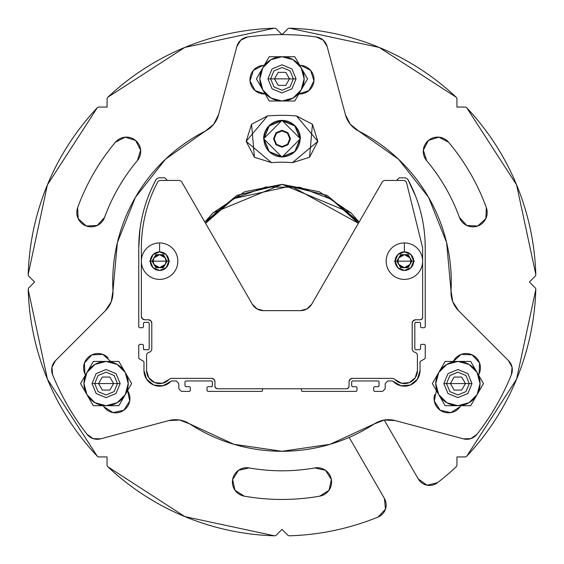 <?xml version="1.0" encoding="UTF-8"?>
<svg xmlns="http://www.w3.org/2000/svg" width="564" height="564" viewBox="0 0 564 564"><rect width="100%" height="100%" fill="white"/><g stroke="black" fill="none" stroke-linecap="round" stroke-linejoin="round"><path stroke-width="0.85" d="M445.243 383.562L470.587 383.562L445.243 383.562M461.676 390.076L465.434 383.562L461.676 390.076L454.154 390.076L461.676 390.076L465.434 383.562L461.676 377.055L454.154 377.055L450.396 383.562L454.154 390.076M449.875 391.606L446.547 383.562L449.875 375.525L457.919 372.198L465.956 375.525L469.283 383.562L465.956 391.606L457.919 394.934L449.875 391.606M454.154 377.055L461.676 377.055L454.154 377.055L450.396 383.562L454.154 377.055M465.434 383.562L461.676 377.055L465.434 383.562M394.292 261.167L414.505 261.167L394.292 261.167M93.412 383.562L118.757 383.562L93.412 383.562M98.044 391.606L94.717 383.562L98.044 375.525L106.081 372.198L114.125 375.525L117.453 383.562L114.125 391.606L106.081 394.934L98.044 391.606M109.846 377.055L102.324 377.055L98.566 383.562L102.324 390.076L109.846 390.076L113.604 383.562L109.846 377.055L102.324 377.055L109.846 377.055L113.604 383.562L109.846 377.055M102.324 377.055L98.566 383.562L102.324 390.076L109.846 390.076L113.604 383.562L109.846 390.076L102.324 390.076L98.566 383.562L102.324 377.055M93.307 405.699L106.081 405.699A22.137 22.137 0 0 1 86.912 394.631L93.307 405.699L118.863 405.699L131.645 383.562L118.863 405.699L93.307 405.699L86.912 394.631L93.307 405.699M80.525 383.562L86.912 372.494L80.525 383.562L86.912 394.631A22.137 22.137 0 0 1 86.912 372.494L93.307 361.432L86.912 372.494A22.137 22.137 0 0 1 106.081 361.432L118.863 361.432L106.081 361.432A22.137 22.137 0 0 1 125.257 372.494L131.645 383.562L125.257 372.494A22.137 22.137 0 0 1 125.257 394.631L131.645 383.562L118.863 361.432L93.307 361.432L80.525 383.562M118.863 405.699L125.257 394.631A22.137 22.137 0 0 1 106.081 405.699L118.863 405.699M106.081 361.432L95.013 364.393L86.912 372.494L83.951 383.562L86.912 394.631L95.013 402.738L106.081 405.699L117.15 402.738L125.257 394.631L128.218 383.562L125.257 372.494L117.15 364.393L106.081 361.432M120.146 383.562L116.029 393.51L106.081 397.627L96.141 393.51L92.024 383.562L96.141 373.622L106.081 369.505L116.029 373.622L120.146 383.562L92.024 383.562L120.146 383.562M395.124 261.167L397.839 267.724L404.402 270.445L410.959 267.724L413.68 261.167L410.959 254.604L404.402 251.889L397.839 254.604L395.124 261.167A9.278 9.278 0 0 1 404.402 251.889A9.278 9.278 0 0 1 413.68 261.167A9.278 9.278 0 0 1 404.402 270.445A9.278 9.278 0 0 1 395.124 261.167M411.917 261.167L408.16 267.674L400.637 267.674L396.88 261.167L400.637 254.653L408.16 254.653L411.917 261.167L408.16 267.674L400.637 267.674L396.88 261.167L400.637 254.653L408.16 254.653L411.917 261.167L408.16 267.674L400.637 267.674L396.88 261.167L400.637 254.653L408.16 254.653L411.917 261.167M386.171 261.167A18.231 18.231 0 0 0 404.402 279.399A18.231 18.231 0 0 0 422.626 261.167A18.231 18.231 0 0 0 404.402 242.936L404.402 251.889L404.402 242.936A18.231 18.231 0 0 0 386.171 261.167M398.762 257.91L404.402 254.653L410.035 257.91L410.909 261.167L410.035 264.424L404.402 267.674L398.762 264.424L397.888 261.167L398.762 257.91A6.507 6.507 0 0 1 410.035 257.91M404.402 261.167L410.909 261.167L404.402 261.167M410.035 264.424A6.507 6.507 0 0 1 398.79 264.474M150.32 261.167L153.041 267.724L159.598 270.445L166.161 267.724L168.876 261.167L166.161 254.604L159.598 251.889L153.041 254.604L150.32 261.167A9.278 9.278 0 0 1 159.598 251.889A9.278 9.278 0 0 1 168.876 261.167A9.278 9.278 0 0 1 159.598 270.445A9.278 9.278 0 0 1 150.32 261.167M167.12 261.167L163.363 267.674L155.84 267.674L152.083 261.167L155.84 254.653L163.363 254.653L167.12 261.167L163.363 267.674L155.84 267.674L152.083 261.167L155.84 254.653L163.363 254.653L167.12 261.167L163.363 267.674L155.84 267.674L152.083 261.167L155.84 254.653L163.363 254.653L167.12 261.167M141.374 261.167A18.231 18.231 0 0 0 159.598 279.399A18.231 18.231 0 0 0 177.829 261.167A18.231 18.231 0 0 0 159.598 242.936L159.598 251.889L159.598 242.936A18.231 18.231 0 0 0 141.374 261.167M153.965 257.91L159.598 254.653L165.238 257.91L166.112 261.167L165.238 264.424L159.598 267.674L153.965 264.424L153.091 261.167L153.965 257.91A6.507 6.507 0 0 1 165.21 257.861M159.598 261.167L166.112 261.167L159.598 261.167M165.238 264.424A6.507 6.507 0 0 1 153.993 264.474M269.331 78.868L294.669 78.868L269.331 78.868M278.242 72.361L274.485 78.868L278.242 72.361L285.758 72.361L289.515 78.868L285.758 72.361L278.242 72.361L274.485 78.868L278.242 85.383L285.758 85.383L289.515 78.868M273.963 86.912L270.628 78.868L273.963 70.831L282 67.497L290.037 70.831L293.372 78.868L290.037 86.912L282 90.24L273.963 86.912M274.485 78.868L278.242 85.383L285.758 85.383L278.242 85.383L274.485 78.868M349.158 437.389L384.422 498.47L349.158 437.389L384.422 498.47L385.473 509.193L378.077 517.033A253.913 253.913 0 0 1 289.558 535.8A2.601 2.601 0 0 1 287.64 535.039L282 529.399L276.36 535.039A2.601 2.601 0 0 1 274.442 535.8A253.913 253.913 0 0 1 107.879 466.809A2.601 2.601 0 0 1 107.061 464.912L107.061 456.939L99.088 456.939A2.601 2.601 0 0 1 97.191 456.121A253.913 253.913 0 0 1 28.2 289.558A2.601 2.601 0 0 1 28.961 287.64L34.601 282L28.961 276.36A2.601 2.601 0 0 1 28.2 274.442A253.913 253.913 0 0 1 97.191 107.879A2.601 2.601 0 0 1 99.088 107.061L107.061 107.061L107.061 99.088A2.601 2.601 0 0 1 107.879 97.191A253.913 253.913 0 0 1 274.442 28.2A2.601 2.601 0 0 1 276.36 28.961L282 34.601L287.64 28.961A2.601 2.601 0 0 1 289.558 28.2A253.913 253.913 0 0 1 456.121 97.191A2.601 2.601 0 0 1 456.939 99.088L456.939 107.061L464.912 107.061A2.601 2.601 0 0 1 466.809 107.879A253.913 253.913 0 0 1 535.8 274.442A2.601 2.601 0 0 1 535.039 276.36L529.399 282L535.039 287.64A2.601 2.601 0 0 1 535.8 289.558A253.913 253.913 0 0 1 466.809 456.121A2.601 2.601 0 0 1 464.912 456.939L456.939 456.939L456.939 464.912A2.601 2.601 0 0 1 456.121 466.809A253.913 253.913 0 0 1 437.509 482.721L427.019 485.202L418.255 478.942L384.253 420.039M115.423 142.227A217.45 217.45 0 0 0 77.663 207.63A14.326 14.326 0 0 0 97.17 225.508L104.58 217.422A14.326 14.326 0 0 1 86.221 225.988A14.326 14.326 0 0 1 77.663 207.63A217.45 217.45 0 0 1 115.423 142.227A14.326 14.326 0 0 1 135.6 140.457A14.326 14.326 0 0 1 137.362 160.634L140.662 150.179L135.6 140.457L125.145 137.165L115.423 142.227A217.45 217.45 0 0 0 77.663 207.63L78.142 218.578L86.221 225.988L97.17 225.508L104.58 217.422A188.806 188.806 0 0 1 137.362 160.634L140.662 150.179M426.638 160.634A14.326 14.326 0 0 1 428.4 140.457A14.326 14.326 0 0 1 448.577 142.227A14.326 14.326 0 0 0 423.338 150.179L426.638 160.634A188.806 188.806 0 0 1 459.42 217.422L466.83 225.508L477.779 225.988L485.858 218.578L486.337 207.63A217.45 217.45 0 0 0 448.577 142.227L438.855 137.165L428.4 140.457L423.338 150.179L426.617 160.62A188.806 188.806 0 0 1 459.42 217.422L466.83 225.508M385.473 509.193L378.077 517.033A253.913 253.913 0 0 1 289.558 535.8A2.601 2.601 0 0 1 287.64 535.039L282 529.399L276.36 535.039A2.601 2.601 0 0 1 274.442 535.8L184.83 516.582L107.879 466.809A2.601 2.601 0 0 1 107.061 464.912L107.061 456.939L99.088 456.939A2.601 2.601 0 0 1 97.191 456.121L47.418 379.17L28.2 289.558A2.601 2.601 0 0 1 28.961 287.64L34.601 282L28.961 276.36A2.601 2.601 0 0 1 28.2 274.442L47.418 184.83L97.191 107.879A2.601 2.601 0 0 1 99.088 107.061L107.061 107.061L107.061 99.088A2.601 2.601 0 0 1 107.879 97.191L184.83 47.418L274.442 28.2A2.601 2.601 0 0 1 276.36 28.961L282 34.601L287.64 28.961A2.601 2.601 0 0 1 289.558 28.2L379.17 47.418L456.121 97.191A2.601 2.601 0 0 1 456.939 99.088L456.939 107.061L464.912 107.061A2.601 2.601 0 0 1 466.809 107.879L516.582 184.83L535.8 274.442A2.601 2.601 0 0 1 535.039 276.36L529.399 282L535.039 287.64A2.601 2.601 0 0 1 535.8 289.558L516.582 379.17L466.809 456.121A2.601 2.601 0 0 1 464.912 456.939L456.939 456.939L456.939 464.912A2.601 2.601 0 0 1 456.121 466.809A253.913 253.913 0 0 1 437.509 482.721L427.019 485.202M358.415 223.302L331.639 199.409L299.844 187.311L265.827 187.008L233.82 198.556L207.827 220.496L205.585 223.295L233.82 198.556L290.932 186.057L358.415 223.302L357.245 221.807L358.415 223.302M325.491 470.313L314.782 467.937A188.806 188.806 0 0 1 249.217 467.937L238.509 470.313L232.622 479.555L234.991 490.257L244.24 496.151A217.45 217.45 0 0 0 319.76 496.151L329.009 490.257L331.378 479.555L325.491 470.313L314.782 467.937A188.806 188.806 0 0 1 249.217 467.937L238.509 470.313M300.358 138.765L282 157.13L263.642 138.765L282 120.407L300.358 138.765L294.979 125.786L282 120.407L269.021 125.786L263.642 138.765L269.021 151.751L282 157.13L294.979 151.751L300.358 138.765A18.358 18.358 0 0 0 282 120.407A18.358 18.358 0 0 0 263.642 138.765L269.021 151.751M28.961 287.64L34.601 282L28.961 276.36M107.061 464.912L107.061 456.939L99.088 456.939M287.64 535.039L282 529.399L276.36 535.039M265.827 187.008L233.82 198.556L265.827 187.008M464.912 456.939L456.939 456.939L456.939 464.912A2.601 2.601 0 0 1 456.121 466.809M535.039 276.36L529.399 282L535.039 287.64A2.601 2.601 0 0 1 535.8 289.558M456.939 99.088L456.939 107.061L464.912 107.061M379.17 47.418L456.121 97.191M276.36 28.961L282 34.601L287.64 28.961A2.601 2.601 0 0 1 289.558 28.2M269.021 125.786L263.642 138.765M104.58 217.422A188.806 188.806 0 0 1 137.362 160.634M97.17 225.508A14.326 14.326 0 0 0 104.396 217.894M357.209 221.765L331.688 199.444M331.59 199.381L299.9 187.318M299.787 187.297L265.884 187.001M233.771 198.584L207.862 220.453M207.82 220.51L205.585 223.302M314.782 467.937A14.326 14.326 0 0 1 331.378 479.555A14.326 14.326 0 0 1 319.76 496.151A217.45 217.45 0 0 1 244.24 496.151A14.326 14.326 0 0 1 232.622 479.555A14.326 14.326 0 0 1 249.217 467.937M244.24 496.151A217.45 217.45 0 0 0 319.76 496.151A14.326 14.326 0 0 0 331.421 479.809A14.326 14.326 0 0 0 315.283 467.859M423.338 150.179A14.326 14.326 0 0 0 426.314 160.246M448.577 142.227A217.45 217.45 0 0 1 486.337 207.63A217.45 217.45 0 0 0 448.577 142.227M486.337 207.63A14.326 14.326 0 0 1 477.779 225.988A14.326 14.326 0 0 1 459.42 217.422M99.088 107.061L107.061 107.061L107.061 99.088M437.509 482.721A13.021 13.021 0 0 1 418.255 478.942M384.422 498.47A13.021 13.021 0 0 1 378.077 517.033M269.218 101.005L282 101.005A22.137 22.137 0 0 1 262.831 89.937L269.218 101.005M256.437 78.868L262.831 67.8L256.437 78.868L262.831 89.937A22.137 22.137 0 0 1 262.831 67.8L269.218 56.731L262.831 67.8A22.137 22.137 0 0 1 282 56.731L269.218 56.731L282 56.731A22.137 22.137 0 0 1 301.169 67.8L307.563 78.868L301.169 89.937L307.563 78.868L301.169 67.8A22.137 22.137 0 0 1 301.169 89.937L307.563 78.868L294.782 56.731L269.218 56.731L256.437 78.868M294.782 101.005L301.169 89.937A22.137 22.137 0 0 1 282 101.005L294.782 101.005M282 56.731L270.931 59.699L262.831 67.8L259.863 78.868L262.831 89.937L270.931 98.037L282 101.005L293.068 98.037L301.169 89.937L304.137 78.868L301.169 67.8L293.068 59.699L282 56.731M296.065 78.868L291.94 88.816L282 92.933L272.059 88.816L267.935 78.868L272.059 68.928L282 64.811L291.94 68.928L296.065 78.868L267.935 78.868L296.065 78.868M149.495 261.167L169.708 261.167L149.495 261.167M287.985 132.78L290.467 138.765L287.985 144.751L282 147.232L276.015 144.751L273.533 138.765L276.015 132.78L282 130.305L287.985 132.78L282 130.305L276.015 132.78L273.533 138.765L276.015 144.751L282 147.232L287.985 144.751L290.467 138.765L287.985 132.78M287.527 144.292L289.811 138.765L287.527 133.245L282 130.954L276.473 133.245L274.189 138.765L276.473 144.292L282 146.577L287.527 144.292L282 146.577L276.473 144.292L274.189 138.765L276.473 133.245L282 130.954L287.527 133.245L289.811 138.765L287.527 144.292M294.796 125.969L300.097 138.765L294.796 151.568L282 156.87L269.204 151.568L263.903 138.765L269.204 125.969L282 120.668L294.796 125.969M263.903 138.765A18.097 18.097 0 0 1 282 120.668A18.097 18.097 0 0 1 300.097 138.765A18.097 18.097 0 0 1 282 156.87A18.097 18.097 0 0 1 263.903 138.765A18.097 18.097 0 0 0 282 156.87A18.097 18.097 0 0 0 300.097 138.765M385.113 180.438L403.436 180.438L385.113 180.438A3.384 3.384 0 0 0 382.18 182.13L311.744 304.137L382.18 182.13A3.384 3.384 0 0 1 385.113 180.438L403.436 180.438A3.384 3.384 0 0 1 406.433 182.242L422.626 247.758L422.626 317.37L421.928 319.062L420.236 319.76L415.597 319.76L413.2 320.754L412.214 323.144L412.214 348.926A3.384 3.384 0 0 0 414.815 352.225A3.384 3.384 0 0 1 417.423 355.517L417.423 370.541L415.189 377.831L409.26 382.625L401.66 383.273L395.004 379.558A3.906 3.906 0 0 0 392.184 378.359L352.444 378.359L350.054 379.346L349.06 381.743L349.06 386.171A2.601 2.601 0 0 1 346.458 388.772L217.542 388.772A2.601 2.601 0 0 1 214.94 386.171L214.94 381.743L213.946 379.346L211.556 378.359A3.384 3.384 0 0 1 214.94 381.743L213.946 379.346L211.556 378.359L171.816 378.359L211.556 378.359M263.536 310.644L300.464 310.644L306.978 308.903L311.744 304.137A13.021 13.021 0 0 1 300.464 310.644L263.536 310.644L257.022 308.903L252.256 304.137L257.022 308.903L263.536 310.644A13.021 13.021 0 0 1 252.256 304.137L181.819 182.13A3.384 3.384 0 0 0 178.887 180.438L160.564 180.438A3.384 3.384 0 0 0 157.567 182.242A3.384 3.384 0 0 1 160.564 180.438M141.374 247.758A140.626 140.626 0 0 1 157.567 182.242A140.626 140.626 0 0 0 141.374 247.758L141.374 316.376L141.374 247.758M144.758 319.76A3.384 3.384 0 0 1 141.374 316.376L142.361 318.773L144.758 319.76L148.403 319.76A3.384 3.384 0 0 1 151.786 323.144L150.799 320.754L148.403 319.76L144.758 319.76M149.185 352.225A3.384 3.384 0 0 0 146.577 355.517L146.577 370.541A13.021 13.021 0 0 0 168.996 379.558A3.906 3.906 0 0 1 171.816 378.359A3.906 3.906 0 0 0 168.996 379.558A3.906 3.906 0 0 1 171.816 378.359A3.906 3.906 0 0 0 168.996 379.558L162.34 383.273L154.74 382.625L148.811 377.831L146.577 370.541L146.577 355.517A3.384 3.384 0 0 1 149.185 352.225A3.384 3.384 0 0 0 151.786 348.926A3.384 3.384 0 0 1 149.185 352.225A3.384 3.384 0 0 0 151.786 348.926L151.786 323.144L150.799 320.754L148.403 319.76M348.298 388.011A2.601 2.601 0 0 0 349.06 386.171L348.298 388.011L346.458 388.772L217.542 388.772L215.702 388.011L214.94 386.171L214.94 381.743M151.786 348.926L151.786 323.144M414.815 352.225A3.384 3.384 0 0 1 412.214 348.926A3.384 3.384 0 0 0 414.815 352.225A3.384 3.384 0 0 1 417.423 355.517L417.423 370.541L417.423 355.517M406.433 182.242A3.384 3.384 0 0 0 403.436 180.438A3.384 3.384 0 0 1 406.433 182.242L422.626 247.758L422.626 317.37A2.397 2.397 0 0 1 420.236 319.76M178.887 180.438A3.384 3.384 0 0 1 181.819 182.13M300.464 310.644L306.978 308.903L311.744 304.137M415.597 319.76L413.2 320.754L412.214 323.144A3.384 3.384 0 0 1 415.597 319.76A3.384 3.384 0 0 0 412.214 323.137L412.214 348.926M417.423 370.541A13.021 13.021 0 0 1 395.004 379.558A3.906 3.906 0 0 0 392.184 378.359A3.906 3.906 0 0 1 395.004 379.558A3.906 3.906 0 0 0 392.184 378.359L352.444 378.359L350.054 379.346L349.06 381.743A3.384 3.384 0 0 1 352.444 378.359A3.384 3.384 0 0 0 349.06 381.736M217.542 388.772L346.458 388.772M349.06 386.171L349.06 381.743M146.577 355.517L146.577 370.541M463.354 438.841L395.223 420.582L384.401 420.018L374.284 423.909L330.13 444.291L282 451.278L233.87 444.291L189.715 423.909L179.599 420.018L168.777 420.582L100.646 438.841L93.145 438.609L87.011 434.273A247.399 247.399 0 0 1 52.635 374.729L51.944 367.249L55.498 360.636L105.369 310.764L111.27 301.677L112.962 290.968L117.39 242.534L135.402 197.365L165.52 159.175L205.247 131.123L213.671 124.313L218.592 114.654L236.852 46.523L240.8 40.143L247.617 36.998A247.399 247.399 0 0 1 316.383 36.998L323.2 40.143L327.148 46.523L345.408 114.654L350.329 124.313L358.753 131.123L398.48 159.175L428.598 197.365L446.61 242.534L451.038 290.968L452.73 301.677L458.631 310.764L508.502 360.636L512.056 367.249L511.365 374.729A247.399 247.399 0 0 1 476.989 434.273L470.855 438.609L463.354 438.841L395.223 420.582L463.354 438.841A13.021 13.021 0 0 0 476.989 434.273L470.855 438.609M102.803 354.389L110.706 361.432L102.803 354.389L91.847 354.862L84.445 362.948L84.917 373.897A217.45 217.45 0 0 0 85.453 375.032A217.45 217.45 0 0 1 84.917 373.897A14.326 14.326 0 0 1 108.189 357.879M129.713 400.997L127.57 390.626A14.326 14.326 0 0 1 123.657 410.359A14.326 14.326 0 0 1 103.875 406.729L113.117 412.615L123.819 410.247L129.713 400.997L127.57 390.626M103.163 405.699A217.45 217.45 0 0 0 103.875 406.729A217.45 217.45 0 0 1 103.163 405.699M251.551 124.256L254.442 157.257L271.559 162.665A119.794 119.794 0 0 1 292.441 162.665L309.551 157.264L317.835 141.352L312.435 124.249L296.523 115.965A166.669 166.669 0 0 0 267.477 115.965L251.565 124.249L246.165 141.352L254.449 157.264L271.559 162.665A119.794 119.794 0 0 1 292.441 162.665L309.551 157.264L312.449 124.256M212.945 212.945L204.873 222.068L236.908 195.377L282 184.343L327.092 195.377L359.113 222.082L351.055 212.945L319.372 191.774L282 184.343L244.628 191.774L212.945 212.945L204.873 222.068L212.91 212.981M434.287 400.997L436.43 390.626L434.287 400.997L440.181 410.247L450.883 412.615L460.125 406.729A217.45 217.45 0 0 0 460.837 405.699A217.45 217.45 0 0 1 460.125 406.729A14.326 14.326 0 0 1 434.618 394.581M461.197 354.389L453.294 361.432A14.326 14.326 0 0 1 472.336 354.953A14.326 14.326 0 0 1 479.083 373.897L479.555 362.948L472.153 354.862L461.197 354.389L453.294 361.432M479.083 373.897A217.45 217.45 0 0 1 478.547 375.032A217.45 217.45 0 0 0 479.083 373.897A14.326 14.326 0 0 0 472.153 354.862M300.95 65.375A14.326 14.326 0 0 1 313.986 80.687A14.326 14.326 0 0 1 298.857 93.941L308.91 90.614L313.972 80.892L310.679 70.437L300.95 65.375A217.45 217.45 0 0 0 299.71 65.269A217.45 217.45 0 0 1 300.95 65.375A14.326 14.326 0 0 1 303.192 93.539M263.05 65.375A217.45 217.45 0 0 1 264.29 65.269A217.45 217.45 0 0 0 263.05 65.375L253.321 70.437L250.028 80.892L255.09 90.614L265.143 93.941A14.326 14.326 0 0 1 250.014 80.687A14.326 14.326 0 0 1 263.05 65.375A14.326 14.326 0 0 0 250.014 80.744M254.449 157.264L271.559 162.665L246.165 141.352L267.477 115.965A166.669 166.669 0 0 1 296.523 115.965L312.435 124.249L296.523 115.965L317.835 141.352L292.441 162.665L309.551 157.264M267.477 115.965L251.565 124.249L267.47 115.965M512.056 367.249L511.365 374.729A13.021 13.021 0 0 0 508.502 360.636L458.631 310.764A26.043 26.043 0 0 1 451.038 290.968L452.73 301.677L458.631 310.764A26.043 26.043 0 0 1 451.038 290.968A169.278 169.278 0 0 0 358.753 131.123A26.043 26.043 0 0 1 345.408 114.654L350.329 124.313L358.753 131.123A26.043 26.043 0 0 1 345.408 114.654L327.148 46.523A13.021 13.021 0 0 0 316.383 36.998L323.2 40.143M508.502 360.636A13.021 13.021 0 0 1 511.365 374.729A247.399 247.399 0 0 1 476.989 434.273M395.223 420.582A26.043 26.043 0 0 0 374.284 423.909A26.043 26.043 0 0 1 395.223 420.582L384.401 420.018L374.284 423.909A169.278 169.278 0 0 1 189.715 423.909L179.599 420.018L168.777 420.582L100.646 438.841A13.021 13.021 0 0 1 87.011 434.273A247.399 247.399 0 0 1 52.635 374.729L51.944 367.249M168.777 420.582A26.043 26.043 0 0 1 189.715 423.909A26.043 26.043 0 0 0 168.777 420.582L100.646 438.841A13.021 13.021 0 0 1 87.011 434.273L93.145 438.609M52.635 374.729A13.021 13.021 0 0 1 55.498 360.636L105.369 310.764L111.27 301.677L112.962 290.968A26.043 26.043 0 0 1 105.369 310.764A26.043 26.043 0 0 0 112.962 290.968A169.278 169.278 0 0 1 205.247 131.123L213.671 124.313L218.592 114.654L236.852 46.523A13.021 13.021 0 0 1 247.617 36.998A247.399 247.399 0 0 1 316.383 36.998M218.592 114.654A26.043 26.043 0 0 1 205.247 131.123A26.043 26.043 0 0 0 218.592 114.654L236.852 46.523M359.113 222.082L351.055 212.945L359.127 222.068M351.019 212.903L282 184.343L212.981 212.903M240.8 40.143L247.617 36.998M319.372 191.774L282 184.343M428.598 197.365A169.278 169.278 0 0 0 358.753 131.123M445.137 405.699L457.919 405.699A22.137 22.137 0 0 1 438.743 394.631L445.137 405.699L470.693 405.699L483.475 383.562L470.693 405.699L445.137 405.699L438.743 394.631L445.137 405.699M432.355 383.562L438.743 372.494L432.355 383.562L438.743 394.631A22.137 22.137 0 0 1 438.743 372.494L445.137 361.432L438.743 372.494A22.137 22.137 0 0 1 457.919 361.432L445.137 361.432L457.919 361.432A22.137 22.137 0 0 1 477.088 372.494L483.475 383.562L477.088 372.494A22.137 22.137 0 0 1 477.088 394.631L483.475 383.562L470.693 361.432L445.137 361.432L432.355 383.562M470.693 405.699L477.088 394.631A22.137 22.137 0 0 1 457.919 405.699L470.693 405.699M457.919 361.432L446.85 364.393L438.743 372.494L435.782 383.562L438.743 394.631L446.85 402.738L457.919 405.699L468.987 402.738L477.088 394.631L480.049 383.562L477.088 372.494L468.987 364.393L457.919 361.432M471.976 383.562L467.859 393.51L457.919 397.627L447.971 393.51L443.854 383.562L447.971 373.622L457.919 369.505L467.859 373.622L471.976 383.562L443.854 383.562L471.976 383.562M143.453 323.094A0.783 0.783 0 0 0 143.453 323.144L143.453 326.923L142.671 327.705L139.548 327.705L138.765 326.923L138.765 247.758C138.864 223.443 144.687 200.587 156.249 179.19A143.235 143.235 0 0 0 153.055 185.401L156.249 179.19C144.687 200.587 138.864 223.443 138.765 247.758A143.235 143.235 0 0 1 140.02 228.836A143.235 143.235 0 0 0 138.765 247.758L140.02 228.836M385.191 388.236A1.304 1.304 0 0 1 384.81 389.153L382.97 390.993L384.81 389.153A1.304 1.304 0 0 0 385.191 388.236L385.191 384.105A1.304 1.304 0 0 1 385.572 383.182L387.419 381.342A1.304 1.304 0 0 1 388.335 380.961L392.184 380.961A1.304 1.304 0 0 1 393.122 381.363A1.304 1.304 0 0 0 392.184 380.961L388.335 380.961A1.304 1.304 0 0 0 387.419 381.342L385.572 383.182A1.304 1.304 0 0 0 385.191 384.105L385.191 388.236A1.304 1.304 0 0 1 384.81 389.153M262.986 388.772L262.471 389.294L262.986 388.772A0.522 0.522 0 0 0 262.471 389.294L262.471 390.859L261.95 391.381L207.778 391.381L206.995 390.598L206.995 387.468L207.778 386.692L211.556 386.692A0.783 0.783 0 0 0 212.339 385.91L212.339 381.743A0.783 0.783 0 0 0 212.332 381.687M149.185 348.982A0.783 0.783 0 0 0 149.185 348.926L148.403 349.708L144.236 349.708L143.453 348.926L143.453 345.154L142.671 344.371L139.548 344.371L138.765 345.154L138.765 357.766A1.304 1.304 0 0 0 139.421 358.894L143.327 361.143A1.304 1.304 0 0 1 143.975 362.271L143.975 370.541L146.654 379.29L153.775 385.043L162.89 385.818L170.878 381.363A1.304 1.304 0 0 1 171.816 380.961L175.665 380.961A1.304 1.304 0 0 1 176.581 381.342A1.304 1.304 0 0 0 175.665 380.961L171.816 380.961A1.304 1.304 0 0 0 170.878 381.363A15.623 15.623 0 0 1 143.975 370.541L143.975 362.271A1.304 1.304 0 0 0 143.327 361.143L139.421 358.894A1.304 1.304 0 0 1 138.765 357.766L138.765 345.154L139.548 344.371L142.671 344.371L143.453 345.154L143.453 348.926A0.783 0.783 0 0 0 144.236 349.708L148.403 349.708A0.783 0.783 0 0 0 148.459 349.708M158.533 177.829L164.484 177.829A0.783 0.783 0 0 1 165.04 178.062L167.416 180.438L165.04 178.062A0.783 0.783 0 0 0 164.484 177.829L158.533 177.829L156.249 179.19L158.533 177.829M425.059 240.708L425.235 247.758A143.235 143.235 0 0 0 425.143 242.633M414.984 194.545A143.235 143.235 0 0 0 407.751 179.19L415.682 196.343M405.467 177.829L407.751 179.19C419.313 200.587 425.136 223.443 425.235 247.758C425.136 223.443 419.313 200.587 407.751 179.19L405.467 177.829L399.516 177.829L405.467 177.829M420.673 361.143L424.579 358.894L420.673 361.143A1.304 1.304 0 0 0 420.025 362.271A1.304 1.304 0 0 1 420.673 361.143M420.025 370.541L420.025 362.271L420.025 370.541A15.623 15.623 0 0 1 393.122 381.363L401.11 385.818L410.225 385.043L417.346 379.29L420.025 370.541M178.809 388.236L178.809 384.105A1.304 1.304 0 0 0 178.428 383.182A1.304 1.304 0 0 1 178.809 384.105L178.809 388.236A1.304 1.304 0 0 0 179.19 389.153L181.03 390.993L179.19 389.153A1.304 1.304 0 0 1 178.809 388.236M396.584 180.438L398.959 178.062A0.783 0.783 0 0 1 399.516 177.829A0.783 0.783 0 0 0 398.959 178.062L396.584 180.438M419.82 322.368A0.783 0.783 0 0 0 419.764 322.368L420.547 323.144L420.547 326.923L421.329 327.705L424.452 327.705L425.235 326.923L425.235 247.758L425.235 326.923L424.452 327.705L421.329 327.705L420.547 326.923L420.547 323.144A0.783 0.783 0 0 0 420.547 323.094M420.547 323.144L419.764 322.368L415.597 322.368A0.783 0.783 0 0 0 415.548 322.368M414.815 323.094A0.783 0.783 0 0 0 414.815 323.144L415.597 322.368L414.815 323.144L414.815 348.926A0.783 0.783 0 0 0 414.815 348.982M415.541 349.708A0.783 0.783 0 0 0 415.597 349.708L414.815 348.926L415.597 349.708L419.764 349.708A0.783 0.783 0 0 0 419.82 349.708M420.547 348.982A0.783 0.783 0 0 0 420.547 348.926L419.764 349.708L420.547 348.926L420.547 345.154L421.329 344.371L424.452 344.371L425.235 345.154L425.235 357.766A1.304 1.304 0 0 1 424.579 358.894A1.304 1.304 0 0 0 425.235 357.766L425.235 345.154L424.452 344.371L421.329 344.371L420.547 345.154L420.547 348.926M379.008 385.959A0.783 0.783 0 0 0 379.008 385.91L378.225 386.692L374.447 386.692L373.671 387.468L373.671 390.598L374.447 391.381L382.047 391.381A1.304 1.304 0 0 0 382.97 390.993A1.304 1.304 0 0 1 382.047 391.381L374.447 391.381L373.671 390.598L373.671 387.468L374.447 386.692L378.225 386.692A0.783 0.783 0 0 0 378.282 386.685M378.225 386.692L379.008 385.91L379.008 381.743A0.783 0.783 0 0 0 379.008 381.687M378.282 380.961A0.783 0.783 0 0 0 378.225 380.961L379.008 381.743L378.225 380.961L352.444 380.961A0.783 0.783 0 0 0 352.387 380.961M351.668 381.687A0.783 0.783 0 0 0 351.661 381.743L352.444 380.961L351.661 381.743L351.661 385.91A0.783 0.783 0 0 0 351.668 385.959M352.387 386.685A0.783 0.783 0 0 0 352.444 386.692L351.661 385.91L352.444 386.692L356.222 386.692L357.005 387.468L357.005 390.598L356.222 391.381L302.05 391.381L301.528 390.859L301.528 389.294A0.522 0.522 0 0 0 301.528 389.266M301.035 388.772A0.522 0.522 0 0 0 301.014 388.772L301.528 389.294L301.014 388.772M211.613 380.961A0.783 0.783 0 0 0 211.556 380.961L212.339 381.743L211.556 380.961L185.775 380.961A0.783 0.783 0 0 0 185.725 380.961M184.992 381.694A0.783 0.783 0 0 0 184.992 381.743L185.775 380.961L184.992 381.743L184.992 385.91A0.783 0.783 0 0 0 184.992 385.959M185.718 386.685A0.783 0.783 0 0 0 185.775 386.692L184.992 385.91L185.775 386.692L189.553 386.692L190.329 387.468L190.329 390.598L189.553 391.381L181.953 391.381A1.304 1.304 0 0 1 181.03 390.993A1.304 1.304 0 0 0 181.953 391.381L189.553 391.381L190.329 390.598L190.329 387.468L189.553 386.692L185.775 386.692M176.581 381.342L178.428 383.182L176.581 381.342M148.403 349.708L149.185 348.926L149.185 323.144A0.783 0.783 0 0 0 149.185 323.094M148.459 322.368A0.783 0.783 0 0 0 148.403 322.368L149.185 323.144L148.403 322.368L144.236 322.368A0.783 0.783 0 0 0 144.187 322.368M143.453 323.144L144.236 322.368L143.453 323.144L143.453 326.923L142.671 327.705L139.548 327.705L138.765 326.923L138.765 247.758M148.403 322.368L144.236 322.368M149.185 348.926L149.185 323.144M184.992 381.743L184.992 385.91M211.556 380.961L185.775 380.961M262.471 389.294L262.471 390.859L261.95 391.381L207.778 391.381L206.995 390.598L206.995 387.468L207.778 386.692L211.556 386.692L212.339 385.91L212.339 381.743M352.444 386.692L356.222 386.692L357.005 387.468L357.005 390.598L356.222 391.381L302.05 391.381L301.528 390.859L301.528 389.294M351.661 381.743L351.661 385.91M378.225 380.961L352.444 380.961M379.008 385.91L379.008 381.743M415.597 349.708L419.764 349.708M414.815 323.144L414.815 348.926M419.764 322.368L415.597 322.368"/></g></svg>
